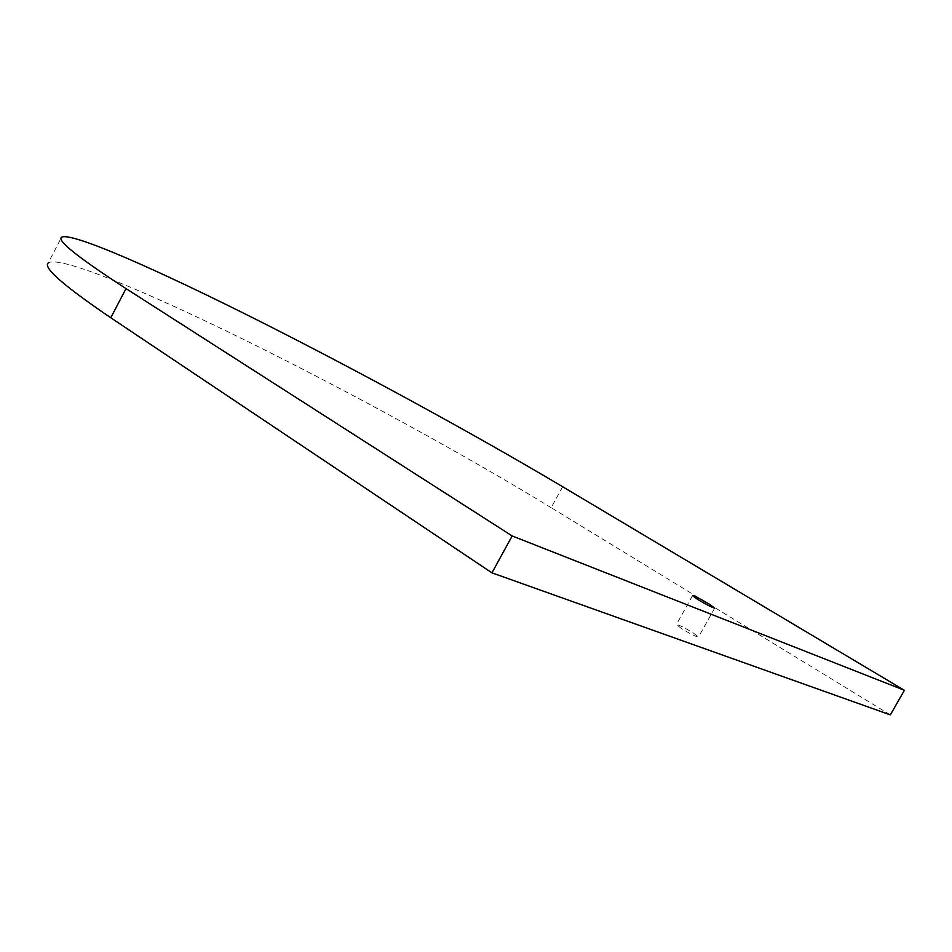 <?xml version="1.0" encoding="UTF-8"?>
<svg xmlns="http://www.w3.org/2000/svg" width="952" height="952" viewBox="0 0 952 952"><rect width="100%" height="100%" fill="white"/><g stroke="black" fill="none" stroke-linecap="round" stroke-linejoin="round"><path stroke-width="0.71" stroke-dasharray="4.76 3.57" d="M681.537 628.606L676.396 624.512C678.931 624.869 684.536 627.666 693.223 632.913L698.471 637.067C695.912 636.709 690.271 633.889 681.537 628.606M562.668 486.746L551.172 507.666L890.334 714.881M551.172 507.666C462.767 453.795 349.063 391.605 247.901 341.566C147.893 292.204 59.179 254.981 48.219 262.954L61.547 237.226M692.485 595.69L676.396 624.512M714.69 608.102L698.471 637.067"/><path stroke-width="1.43" d="M697.804 599.522L692.52 595.631C694.972 596.154 700.577 598.998 709.323 604.163L714.69 608.102C712.227 607.578 706.598 604.71 697.804 599.522M491.946 572.842L512.164 535.952L126.021 288.599C78.278 257.659 56.787 240.535 61.547 237.226C71.329 231.574 159.198 270.642 258.885 320.836C359.749 371.708 473.608 433.826 562.668 486.746L904.4 690.283L890.334 714.881L491.946 572.842L110.777 317.766C63.665 285.779 42.816 267.512 48.219 262.954M904.4 690.283L512.164 535.952M126.021 288.599L110.777 317.766"/></g></svg>
